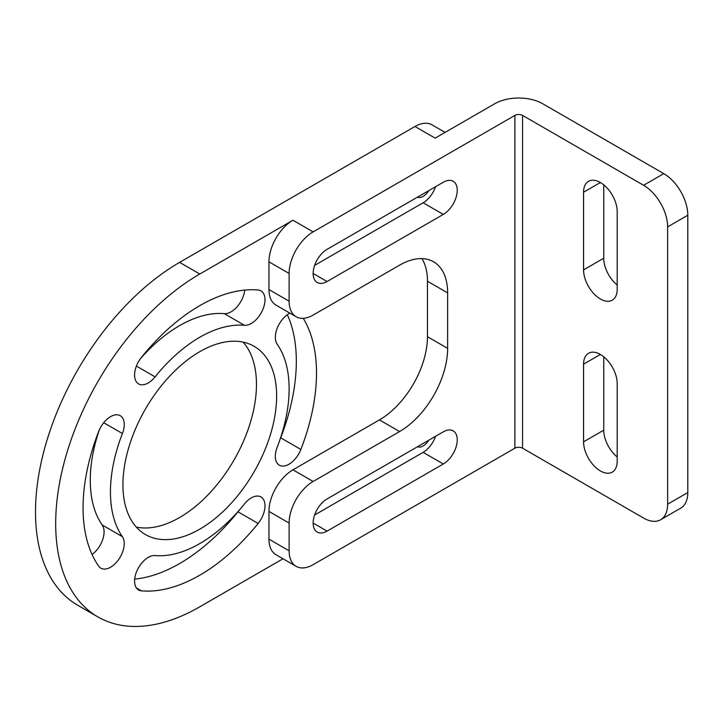 <?xml version="1.0" encoding="UTF-8"?>
<svg xmlns="http://www.w3.org/2000/svg" width="724" height="724" viewBox="0 0 724 724"><rect width="100%" height="100%" fill="white"/><g stroke="black" fill="none" stroke-linecap="round" stroke-linejoin="round"><path stroke-width="1.09" d="M643.609 185.29L522.565 115.406L522.565 448.192L643.609 518.076A33.965 19.611 -120 0 0 660.596 519.76A33.965 19.611 -120 0 0 667.628 504.212L667.628 226.883A33.965 19.611 -120 0 0 643.609 185.29L663.781 173.642L542.738 103.758A33.965 19.611 0 0 0 494.709 103.758L435.142 138.139L414.97 126.492A33.965 19.611 -60 0 1 431.957 124.818L445.088 132.402M414.97 126.492L179.606 262.378A203.788 117.659 120 0 0 46.472 441.966A203.788 117.659 120 0 0 77.712 605.264L97.885 616.911A203.788 117.659 120 0 0 199.779 606.821L283.021 558.756M136.293 527.09A108.691 62.753 120 0 0 179.606 517.515A108.691 62.753 120 0 0 247.563 430.997A108.691 62.753 120 0 0 243.092 342.108M99.279 429.993A126.347 72.952 120 0 0 102.238 525.027A19.358 11.177 120 0 1 92.057 554.503M280.107 439.206A19.358 11.177 120 0 0 280.686 437.803A165.072 95.306 120 0 0 287.338 314.696M244.45 325.293A19.358 11.177 120 0 0 262.16 311.003A19.358 11.177 120 0 0 260.975 290.885A19.358 11.177 120 0 0 258.142 290.007A165.072 95.306 120 0 0 141.424 357.394A19.358 11.177 120 0 0 138.583 383.901A19.358 11.177 120 0 0 155.108 376.869A126.347 72.952 120 0 1 244.45 325.293L224.277 313.646A19.358 11.177 120 0 0 244.712 290.089M224.277 313.646A126.347 72.952 120 0 0 140.501 358.597M134.682 579.11A165.072 95.306 120 0 0 237.97 511.805A19.358 11.177 120 0 0 238.884 510.601M522.565 448.192A5.43 3.14 0 0 0 514.882 448.192L313.139 564.666A33.965 19.611 120 0 1 296.161 566.349A33.965 19.611 120 0 1 289.12 550.801L268.948 539.154A33.965 19.611 -60 0 0 275.98 554.702L296.161 566.349M522.565 115.406A5.43 3.14 0 0 0 514.882 115.406L313.139 231.879A33.965 19.611 120 0 0 289.12 273.473L268.948 261.826A33.965 19.611 -60 0 1 292.967 220.232L199.779 274.025A203.788 117.659 120 0 0 66.653 453.613A203.788 117.659 120 0 0 97.885 616.911M421.947 258.622A67.929 39.223 -60 0 1 427.459 281.238L427.459 336.705A67.929 39.223 -60 0 1 379.421 419.902L292.967 469.822A33.965 19.611 120 0 0 268.948 511.416L268.948 539.154M268.948 261.826L268.948 289.564A33.965 19.611 120 0 0 275.98 305.112L296.161 316.759A33.965 19.611 120 0 0 313.139 315.076L399.603 265.156A67.929 39.223 -60 0 1 433.567 261.789A67.929 39.223 -60 0 1 447.631 292.885L447.631 348.353A67.929 39.223 -60 0 1 399.603 431.549L379.421 419.902M199.779 529.163A108.691 62.753 120 0 0 270.785 433.386A108.691 62.753 120 0 0 254.124 346.298A108.691 62.753 120 0 0 199.779 351.683A108.691 62.753 120 0 0 128.782 447.459A108.691 62.753 120 0 0 145.433 534.547A108.691 62.753 120 0 0 199.779 529.163M122.41 536.674A19.358 11.177 120 0 1 118.89 559.154A19.358 11.177 120 0 1 100.871 568.186A19.358 11.177 120 0 1 98.699 566.168A165.072 95.306 120 0 1 98.699 431.395A19.358 11.177 120 0 1 120.229 415.685A19.358 11.177 120 0 1 122.41 433.513A126.347 72.952 120 0 0 122.41 536.674L102.238 525.027M303.256 318.325A165.072 95.306 120 0 1 300.867 449.45A19.358 11.177 120 0 1 279.328 465.161A19.358 11.177 120 0 1 277.156 447.332A126.347 72.952 120 0 0 277.156 344.172A19.358 11.177 120 0 1 277.382 327.791A19.358 11.177 120 0 1 289.89 313.139M141.424 590.838A165.072 95.306 120 0 0 258.142 523.452A19.358 11.177 120 0 0 260.975 496.945A19.358 11.177 120 0 0 244.45 503.976A126.347 72.952 120 0 1 155.108 555.552A19.358 11.177 120 0 0 137.406 569.842A19.358 11.177 120 0 0 138.583 589.96A19.358 11.177 120 0 0 141.424 590.838L136.411 587.942M289.12 273.473L289.12 301.211A33.965 19.611 120 0 0 296.161 316.759M583.571 192.222A23.774 13.729 -120 0 1 588.494 181.335A23.774 13.729 -120 0 1 606.812 187.706A23.774 13.729 -120 0 1 617.192 211.634L617.192 289.283A23.774 13.729 -120 0 1 612.269 300.17A23.774 13.729 -120 0 1 593.942 293.799A23.774 13.729 -120 0 1 583.571 269.871L583.571 192.222L600.377 182.511M583.571 364.163A23.774 13.729 -120 0 1 588.494 353.276A23.774 13.729 -120 0 1 606.812 359.647A23.774 13.729 -120 0 1 617.192 383.575L617.192 461.224A23.774 13.729 -120 0 1 612.269 472.111A23.774 13.729 -120 0 1 593.942 465.74A23.774 13.729 -120 0 1 583.571 441.812L583.571 364.163L600.377 354.452M663.781 173.642A33.965 19.611 60 0 1 687.8 215.236L687.8 492.564A33.965 19.611 60 0 1 680.768 508.112L660.596 519.76M583.571 441.812L603.744 430.165L603.744 356.787M603.744 430.165A23.774 13.729 -120 0 0 617.192 456.953M583.571 269.871L603.744 258.224L603.744 184.846M603.744 258.224A23.774 13.729 -120 0 0 617.192 285.012M292.967 469.822L313.139 481.469A33.965 19.611 120 0 0 289.12 523.063L289.12 550.801M313.139 481.469L399.603 431.549M327.067 281.518L443.314 214.404A19.702 11.376 120 0 0 456.183 197.046A19.702 11.376 120 0 0 453.161 181.262A19.702 11.376 120 0 0 443.314 182.24L327.067 249.346A19.702 11.376 120 0 0 314.198 266.704A19.702 11.376 120 0 0 317.221 282.496A19.702 11.376 120 0 0 327.067 281.518L313.139 273.473M327.067 531.108A19.702 11.376 120 0 1 317.221 532.086A19.702 11.376 120 0 1 314.198 516.293A19.702 11.376 120 0 1 327.067 498.936L443.314 431.83A19.702 11.376 120 0 1 453.161 430.852A19.702 11.376 120 0 1 456.183 446.636A19.702 11.376 120 0 1 443.314 463.994L327.067 531.108L313.139 523.063M443.314 214.404L423.133 202.756L314.614 265.409M423.133 202.756A19.702 11.376 120 0 0 435.586 186.692M417.513 197.136A11.892 6.86 120 0 0 423.133 196.385A11.892 6.86 120 0 0 428.762 190.638M443.314 463.994L423.133 452.346L314.614 514.999M423.133 452.346A19.702 11.376 120 0 0 435.586 436.282M417.513 446.726A11.892 6.86 120 0 0 423.133 445.975A11.892 6.86 120 0 0 428.762 440.228M268.948 289.564L289.12 301.211M313.139 231.879L292.967 220.232M179.606 262.378L199.779 274.025M514.882 115.406L514.882 448.192M667.628 504.212L687.8 492.564M667.628 226.883L687.8 215.236M447.631 348.353L427.459 336.705M447.631 292.885L427.459 281.238M268.948 511.416L289.12 523.063M122.41 433.513L103.704 422.716M300.867 449.45L280.686 437.803M155.108 376.869L136.411 366.072M258.142 523.452L237.97 511.805"/></g></svg>

